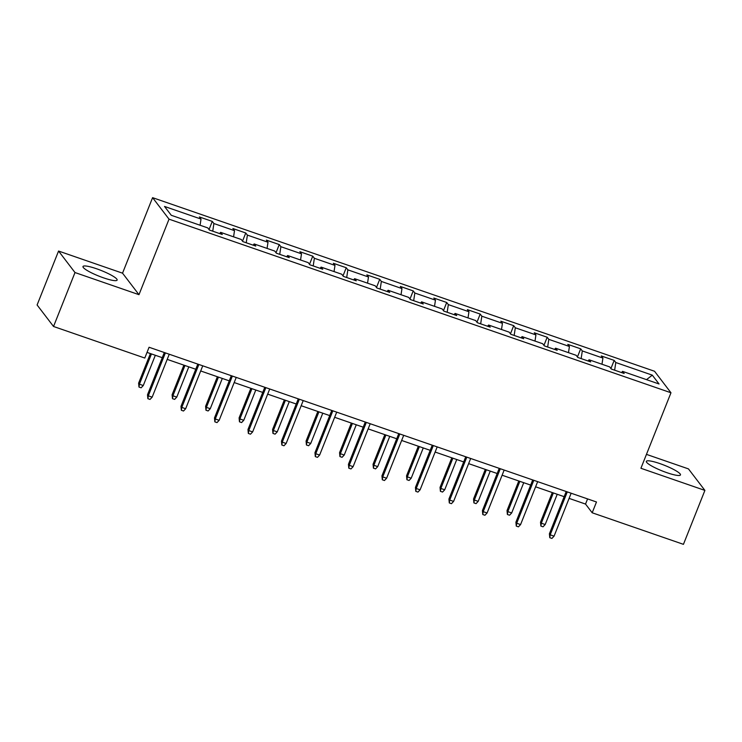 <?xml version="1.0" encoding="UTF-8"?>
<svg xmlns="http://www.w3.org/2000/svg" width="742" height="742" viewBox="0 0 742 742"><rect width="100%" height="100%" fill="white"/><g stroke="black" fill="none" stroke-linecap="round" stroke-linejoin="round"><path stroke-width="1.11" d="M103.528 277.842A18.364 3.042 21.7 0 0 117.125 280.096A18.364 3.042 21.7 0 0 96.59 268.771A18.364 3.042 21.7 0 0 82.993 266.517A18.364 3.042 21.7 0 0 103.528 277.842M666.872 472.673A18.364 3.042 21.7 0 0 680.47 474.936A18.364 3.042 21.7 0 0 659.935 463.611A18.364 3.042 21.7 0 0 646.338 461.348A18.364 3.042 21.7 0 0 666.872 472.673M58.562 251.046L74.998 272.546L138.977 294.676L122.541 273.177L58.562 251.046L37.1 304.981L53.535 326.48L144.783 358.043L149.077 347.256L596.485 501.991L592.19 512.778L683.438 544.34L704.9 490.406L688.465 468.898L646.458 454.373M122.541 273.177L152.592 197.66L654.537 371.26L670.972 392.768L169.028 219.159L152.592 197.66M652.292 375.146L615.795 362.523L614.172 360.399L601.289 355.947L602.912 358.071L582.303 350.938L580.68 348.823L567.797 344.362L569.42 346.486L548.811 339.354L547.188 337.239L534.305 332.778L535.928 334.902L515.319 327.778L513.696 325.655L500.813 321.193L502.436 323.317L481.827 316.194L480.204 314.07L467.33 309.618L468.944 311.733L448.335 304.61L446.712 302.486L433.838 298.034L435.452 300.148L414.843 293.025L413.22 290.901L400.346 286.449L401.96 288.573L381.351 281.441L379.737 279.317L366.854 274.865L368.477 276.989L347.859 269.856L346.245 267.732L333.362 263.28L334.985 265.404L314.367 258.272L312.753 256.157L299.87 251.696L301.493 253.82L280.875 246.687L279.261 244.572L266.378 240.111L268.001 242.235L247.392 235.112L245.769 232.988L232.886 228.527L234.509 230.651L213.9 223.528L212.277 221.404L199.394 216.952L201.017 219.066L164.52 206.443L171.272 215.282L207.769 227.905L209.392 230.02L222.266 234.481L220.652 232.357L241.261 239.49L242.884 241.604L255.758 246.066L254.144 243.942L274.753 251.065L276.376 253.189L289.25 257.641L287.636 255.526L308.245 262.649L309.859 264.773L322.742 269.225L321.119 267.111L341.737 274.234L343.351 276.358L356.234 280.81L354.611 278.686L375.229 285.818L376.843 287.942L389.726 292.394L388.103 290.27L408.721 297.403L410.335 299.527L423.218 303.979L421.595 301.855L442.204 308.987L443.827 311.102L456.71 315.563L455.087 313.439L475.696 320.572L477.319 322.687L490.202 327.148L488.579 325.024L509.188 332.156L510.811 334.271L523.694 338.732L522.071 336.608L542.68 343.732L544.303 345.855L557.186 350.307L555.563 348.193L576.172 355.316L577.795 357.44L590.678 361.892L589.055 359.777L609.664 366.9L611.287 369.024L624.17 373.476L622.547 371.362L659.044 383.976L652.292 375.146L646.514 379.644M219.651 233.572L220.652 232.357M213.9 223.528L212.741 231.179M234.509 230.651L233.572 236.828M253.133 245.157L254.144 243.942M247.392 235.112L246.233 242.764M268.001 242.235L267.064 248.412M286.625 256.741L287.636 255.526M280.875 246.687L279.725 254.348M301.493 253.82L300.556 259.997M320.117 268.316L321.119 267.111M314.367 258.272L313.217 265.933M334.985 265.404L334.048 271.581M353.609 279.901L354.611 278.686M347.859 269.856L346.7 277.517M368.477 276.989L367.54 283.156M387.101 291.485L388.103 290.27M381.351 281.441L380.192 289.102M401.96 288.573L401.032 294.741M420.593 303.07L421.595 301.855M414.843 293.025L413.684 300.677M435.452 300.148L434.524 306.325M454.085 314.654L455.087 313.439M448.335 304.61L447.176 312.261M468.944 311.733L468.017 317.91M487.577 326.239L488.579 325.024M481.827 316.194L480.668 323.846M502.436 323.317L501.509 329.494M521.069 337.823L522.071 336.608M515.319 327.778L514.16 335.43M535.928 334.902L535.001 341.079M554.562 349.408L555.563 348.193M548.811 339.354L547.652 347.015M569.42 346.486L568.483 352.663M588.054 360.983L589.055 359.777M582.303 350.938L581.144 358.599M602.912 358.071L601.975 364.248M621.546 372.567L622.547 371.362M615.795 362.523L614.636 370.184M74.998 272.546L53.535 326.48M138.977 294.676L169.028 219.159M670.972 392.768L640.921 468.276L704.9 490.406M569.095 498.383L585.531 504.068L592.19 512.778M147.027 352.404L162.266 357.672M167.2 359.378L195.758 369.256M200.692 370.963L229.25 380.841M234.184 382.547L262.742 392.425M267.677 394.132L296.234 404.01M301.169 405.716L329.726 415.594M334.661 417.301L363.218 427.179M368.153 428.885L396.71 438.763M401.645 440.46L430.202 450.338M435.137 452.045L463.694 461.923M468.619 463.629L497.186 473.507M502.111 475.214L530.669 485.092M535.603 486.798L564.161 496.676M201.017 219.066L200.08 225.243M587.581 498.912L585.531 504.068M614.172 360.399L610.926 368.551M580.68 348.823L577.434 356.967M547.188 337.239L543.951 345.392M513.696 325.655L510.459 333.807M480.204 314.07L476.967 322.223M446.712 302.486L443.475 310.638M413.22 290.901L409.983 299.054M379.737 279.317L376.491 287.469M346.245 267.732L342.999 275.885M312.753 256.157L309.507 264.3M279.261 244.572L276.015 252.725M245.769 232.988L242.523 241.141M212.277 221.404L209.031 229.556M566.211 491.529L549.405 533.776L550.202 534.815L567.287 491.89M554.07 536.16L551.918 538.432L549.766 537.69L550.202 534.815L554.07 536.16L571.145 493.235M549.766 537.69L549.405 533.776M545.184 524.529L543.033 526.811L540.881 526.069L540.519 522.155L541.317 523.193L545.184 524.529L557.223 494.274M540.881 526.069L541.317 523.193L553.356 492.938M540.519 522.155L552.289 492.567M532.719 479.944L515.913 522.192L516.71 523.24L533.795 480.315M520.578 524.575L518.426 526.848L516.274 526.106L516.71 523.24L520.578 524.575L537.653 481.651M516.274 526.106L515.913 522.192M499.236 468.36L482.421 510.607L483.218 511.655L500.303 468.731M487.086 512.991L484.934 515.263L482.782 514.521L483.218 511.655L487.086 512.991L504.161 470.066M482.782 514.521L482.421 510.607M511.692 512.954L509.541 515.226L507.389 514.484L507.027 510.57L507.825 511.618L511.692 512.954L523.731 482.69M507.389 514.484L507.825 511.618L519.864 481.354M507.027 510.57L518.797 480.983M478.2 501.369L476.049 503.642L473.897 502.9L473.535 498.986L474.333 500.034L478.2 501.369L490.239 471.105M473.897 502.9L474.333 500.034L486.372 469.769M473.535 498.986L485.305 469.398M465.744 456.775L448.929 499.023L449.726 500.071L466.811 457.146M453.594 501.406L451.442 503.679L449.29 502.937L449.726 500.071L453.594 501.406L470.669 458.482M449.29 502.937L448.929 499.023M432.252 445.191L415.437 487.438L416.234 488.486L433.319 445.562M420.102 489.822L417.95 492.094L415.798 491.352L416.234 488.486L420.102 489.822L437.186 446.897M415.798 491.352L415.437 487.438M398.76 433.606L381.945 475.854L382.742 476.902L399.827 433.977M386.61 478.238L384.458 480.519L382.306 479.768L382.742 476.902L386.61 478.238L403.694 435.313M382.306 479.768L381.945 475.854M444.708 489.785L442.557 492.057L440.405 491.315L440.043 487.401L440.841 488.449L444.708 489.785L456.747 459.521M440.405 491.315L440.841 488.449L452.88 458.185M440.043 487.401L451.813 457.814M411.216 478.2L409.065 480.473L406.913 479.731L406.551 475.817L407.349 476.865L411.216 478.2L423.255 447.945M406.913 479.731L407.349 476.865L419.388 446.601M406.551 475.817L418.321 446.239M377.724 466.616L375.573 468.888L373.421 468.146L373.059 464.232L373.857 465.28L377.724 466.616L389.763 436.361M373.421 468.146L373.857 465.28L385.905 435.025M373.059 464.232L384.829 434.654M344.232 455.031L342.081 457.313L339.929 456.562L339.567 452.648L340.365 453.696L344.232 455.031L356.271 424.776M339.929 456.562L340.365 453.696L352.413 423.441M339.567 452.648L351.337 423.07M310.74 443.447L308.589 445.729L306.437 444.987L306.075 441.063L306.873 442.111L310.74 443.447L322.779 413.192M306.437 444.987L306.873 442.111L318.921 411.856M306.075 441.063L317.845 411.485M277.248 431.863L275.096 434.144L272.945 433.402L272.583 429.488L273.381 430.527L277.248 431.863L289.287 401.608M272.945 433.402L273.381 430.527L285.429 400.272M272.583 429.488L284.353 399.901M243.756 420.287L241.604 422.56L239.462 421.818L239.091 417.904L239.889 418.942L243.756 420.287L255.795 390.023M239.462 421.818L239.889 418.942L251.937 388.687M239.091 417.904L250.87 388.316M210.264 408.703L208.112 410.975L205.97 410.233L205.599 406.319L206.406 407.367L210.264 408.703L222.303 378.439M205.97 410.233L206.406 407.367L218.445 377.103M205.599 406.319L217.378 376.732M176.772 397.118L174.62 399.391L172.478 398.649L172.107 394.735L172.914 395.783L176.772 397.118L188.811 366.854M172.478 398.649L172.914 395.783L184.953 365.518M172.107 394.735L183.886 365.147M365.268 422.022L348.452 464.269L349.25 465.317L366.335 422.393M353.118 466.653L350.966 468.935L348.814 468.193L349.25 465.317L353.118 466.653L370.202 423.728M348.814 468.193L348.452 464.269M331.776 410.437L314.96 452.694L315.758 453.733L332.843 410.808M319.626 455.069L317.474 457.35L315.322 456.608L315.758 453.733L319.626 455.069L336.71 412.144M315.322 456.608L314.96 452.694M298.284 398.862L281.468 441.11L282.266 442.149L299.351 399.224M286.134 443.493L283.982 445.766L281.83 445.024L282.266 442.149L286.134 443.493L303.218 400.569M281.83 445.024L281.468 441.11M264.792 387.278L247.976 429.525L248.774 430.573L265.859 387.649M252.642 431.909L250.49 434.181L248.338 433.439L248.774 430.573L252.642 431.909L269.726 388.984M248.338 433.439L247.976 429.525M231.3 375.693L214.484 417.941L215.282 418.989L232.367 376.064M219.15 420.324L216.998 422.597L214.855 421.855L215.282 418.989L219.15 420.324L236.234 377.4M214.855 421.855L214.484 417.941M197.808 364.109L180.992 406.356L181.799 407.404L198.875 364.48M185.658 408.74L183.506 411.012L181.363 410.27L181.799 407.404L185.658 408.74L202.742 365.815M181.363 410.27L180.992 406.356M164.316 352.524L147.5 394.772L148.307 395.82L165.383 352.895M152.166 397.155L150.014 399.428L147.871 398.686L148.307 395.82L152.166 397.155L169.25 354.231M147.871 398.686L147.5 394.772M143.28 385.534L141.128 387.806L138.986 387.064L138.615 383.15L139.422 384.198L143.28 385.534L155.328 355.279M138.986 387.064L139.422 384.198L151.461 353.934M138.615 383.15L150.394 353.572"/></g></svg>

